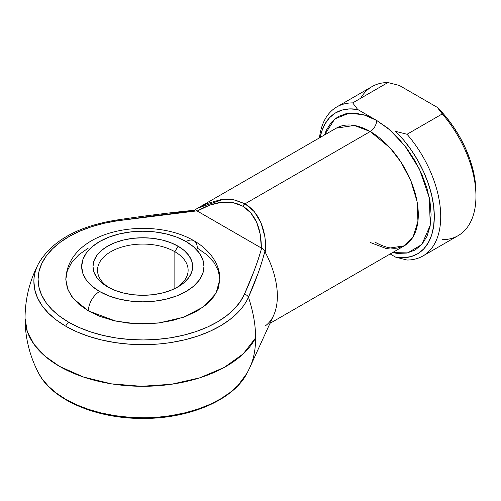 <?xml version="1.0" encoding="UTF-8"?>
<svg xmlns="http://www.w3.org/2000/svg" width="501" height="501" viewBox="0 0 501 501"><rect width="100%" height="100%" fill="white"/><g stroke="black" fill="none" stroke-linecap="round" stroke-linejoin="round"><path stroke-width="0.75" d="M38.508 263.639A108.942 62.894 0 0 0 65.794 326.239A4.528 2.618 -60 0 1 68.756 322.237A104.753 60.477 180 0 1 41.84 263.407A104.753 60.477 180 0 1 117.14 220.841A4.528 0.908 -98.3 0 0 116.483 220.058A4.528 0.908 81.7 0 1 117.14 220.841L104.014 223.296L91.57 226.728L80.01 231.074L69.539 236.259L60.339 242.196L52.574 248.772L46.368 255.886L41.84 263.407L39.059 271.21L38.076 279.151L38.915 287.104L41.552 294.92L45.942 302.466L52.016 309.618L59.663 316.244L68.756 322.237L79.133 327.485L90.612 331.9L102.993 335.407L116.069 337.943L129.609 339.465L143.38 339.947L157.139 339.384L170.647 337.774L183.679 335.163L195.997 331.581L207.395 327.097L217.672 321.786L226.652 315.736L234.18 309.067L240.123 301.878L244.382 294.3L253.913 271.367L258.128 259.819L261.66 248.202L196.987 210.865L156.869 215.336L117.14 220.841L196.987 210.865L195.922 210.282M174.855 251.734A45.297 26.152 0 0 0 111.585 251.283A45.297 26.152 0 0 0 109.268 287.793A45.297 26.152 180 0 1 97.526 270.227A45.297 26.152 180 0 1 125.494 246.06A45.297 26.152 180 0 1 174.855 251.734L174.855 288.563L174.855 251.734A45.297 26.152 180 0 1 188.125 270.227A45.297 26.152 180 0 1 176.383 287.793A45.297 26.152 0 0 0 174.855 251.734L178.062 246.185L174.855 251.734M107.59 286.866L107.59 286.866A49.831 28.77 180 0 1 107.596 246.185A49.831 28.77 180 0 1 178.062 246.185L184.255 250.544L188.864 255.516L191.695 260.915L192.653 266.526L191.695 272.137L188.864 277.535L184.255 282.508L178.062 286.866L170.509 290.448L161.898 293.104L152.548 294.745L142.829 295.296L133.103 294.745L123.76 293.104L115.142 290.448L107.59 286.866L101.396 282.508L96.793 277.535L93.956 272.137L92.998 266.526L93.956 260.915L96.793 255.516L101.396 250.544L107.59 246.185L115.142 242.603L123.76 239.948L133.103 238.313L142.829 237.756L152.548 238.313L161.898 239.948L170.509 242.603L178.062 246.185A49.831 28.77 180 0 1 178.062 286.866A49.831 28.77 180 0 1 107.59 286.866M193.993 240.774A15.857 9.156 -60 0 1 197.281 248.033L206.857 254.771L213.971 262.455L218.355 270.797L219.833 279.47C220.24 266.169 211.66 251.001 193.993 240.774C150.814 215.424 67.679 229.239 65.819 279.47L67.967 289.891L73.34 298.634L88.376 310.908A15.857 9.156 -60 0 1 99.586 291.494A61.153 35.308 180 0 1 99.586 241.563A61.153 35.308 180 0 1 186.071 241.563L176.803 237.167L166.232 233.904L154.759 231.9L142.829 231.218L130.899 231.9L119.426 233.904L108.855 237.167L99.586 241.563L91.977 246.912L86.329 253.018L82.847 259.637L81.676 266.526L82.847 273.414L86.329 280.04L91.977 286.14L99.586 291.494L108.855 295.884L119.426 299.147L130.899 301.151L142.829 301.834L154.759 301.151L166.232 299.147L176.803 295.884L186.071 291.494L193.674 286.14L199.323 280.04L202.805 273.414L203.982 266.526L202.805 259.637L199.323 253.018L193.674 246.912L186.071 241.563A15.857 9.156 -60 0 1 193.993 240.774A15.857 9.156 120 0 0 186.071 241.563A61.153 35.308 180 0 1 186.071 291.494A61.153 35.308 180 0 1 99.586 291.494A15.857 9.156 120 0 0 88.376 310.908L115.531 321.047L135.69 323.74L159.299 322.901L183.353 317.277L203.462 306.881L215.944 293.423L219.833 279.47L218.355 288.144L213.971 296.486L206.857 304.17L197.281 310.908L185.608 316.438L172.294 320.546L157.853 323.076L142.829 323.934L127.805 323.076L113.358 320.546L100.043 316.438L88.376 310.908L78.795 304.17L71.681 296.486L67.297 288.144L65.819 279.47L67.297 270.797L71.681 262.455L78.795 254.771L88.376 248.033M370.245 242.484L386.265 248.559L404.219 245.853A67.948 39.228 -120 0 0 414.634 191.401A67.948 39.228 -120 0 0 370.245 131.525A9.062 5.229 120 0 0 376.652 120.434L357.701 109.494A81.538 47.075 60 0 0 320.145 137.474L321.73 131.35L325.08 123.772L329.658 117.603L335.357 113.007L342.045 110.082L349.548 108.899L357.701 109.494L376.652 120.434L389.753 129.84L404.77 145.697L419.393 169.025L429.307 197.688L430.265 225.256L421.798 244.532L407.695 252.892L392.508 252.617L397.493 253.431L406.906 253.055L415.16 249.999L421.93 244.382L426.958 236.416L430.058 226.408L431.104 214.747L430.058 201.878L426.958 188.288L421.93 174.517L415.16 161.078L406.906 148.496L397.493 137.249L387.279 127.774L376.652 120.434L366.031 115.506L355.816 113.188L346.404 113.564L338.15 116.62L331.38 122.238L326.345 130.204L324.56 134.926L334.793 118.925L349.216 113.157L363.87 114.81L376.652 120.434A9.062 5.229 -60 0 1 370.245 131.525L354.232 125.457L336.271 128.162L197.945 208.028L206.932 203.569L220.797 199.674L233.704 199.755L245.052 203.807L254.314 211.654L261.052 222.914L264.966 237.073L265.862 253.475A67.948 39.228 60 0 1 265.862 325.487L264.897 326.051M59.544 366.388A117.779 67.998 180 0 1 25.05 318.304L27.311 331.574L34.018 344.331L44.902 356.086L59.544 366.388L83.554 377.065L111.485 383.854L141.495 386.302L171.593 384.248L199.786 377.823L224.204 367.465L243.235 353.844L255.623 337.874A117.779 67.998 180 0 1 59.544 366.388L59.544 366.388M197.933 208.034L194.288 210.257L197.814 208.103L223.283 199.385L234.956 199.987L245.052 203.807A4.528 2.618 120 0 0 242.785 206.199L233.034 202.611L221.899 202.235L209.813 205.084L197.262 211.04L261.359 248.045L260.238 234.192L256.662 222.306L250.769 212.85L242.785 206.199A4.528 2.618 -60 0 1 245.052 203.807L370.245 131.525L245.052 203.807C259.399 212.781 266.338 229.333 265.862 253.475L264.897 251.383L265.862 253.475A67.948 39.228 -120 0 1 273.652 315.336L249.968 367.22A103.726 59.888 -120 0 0 255.623 337.874A103.726 59.888 60 0 1 249.968 367.22A103.726 59.888 60 0 1 248.44 370.277M257.583 274.479L248.44 297.187C246.323 302.216 242.791 307.332 237.837 312.543L230.009 319.481L220.665 325.769L209.975 331.293L198.12 335.958L185.307 339.684L171.762 342.402C161.516 343.949 152.066 344.701 143.399 344.663L129.083 344.156L114.998 342.578L101.402 339.935L88.52 336.29L76.584 331.7L65.794 326.239L56.337 320.007L48.384 313.119L42.065 305.679L37.5 297.832L34.757 289.703L33.886 281.43C33.811 276.433 35.114 270.972 37.8 265.06L38.583 263.495C29.628 280.685 25.119 298.953 25.05 318.304C25.131 337.712 29.64 355.986 38.583 373.12L42.065 378.769L48.384 386.202L56.337 393.097L65.794 399.322L76.584 404.783L88.52 409.373L101.402 413.024L114.998 415.661L129.083 417.245L143.399 417.746C152.066 417.79 161.516 417.039 171.762 415.486L185.307 412.768L198.12 409.041L209.975 404.376L220.665 398.852L230.009 392.565L237.837 385.626L247.074 373.12L249.968 367.22M395.602 131.375L403.756 140.192L411.265 150.043L417.947 160.689L423.646 171.868L428.23 183.322L431.58 194.776L433.622 205.955L434.311 216.595L433.622 226.446L431.58 235.263L428.23 242.847L423.646 249.01L417.947 253.612L411.265 256.537L403.756 257.714L395.602 257.126L390.147 253.976L395.602 257.126L407.037 260.025A86.066 49.693 -120 0 0 440.717 216.595A86.066 49.693 -120 0 0 407.037 134.274A86.066 49.693 60 0 1 422.888 255.998A86.066 49.693 60 0 1 407.037 260.025L395.602 257.126A81.538 47.075 60 0 0 434.311 216.595A81.538 47.075 60 0 0 395.602 131.375L407.037 134.274L395.602 131.375M269.995 323.345L404.219 245.853L413.168 236.729L417.94 221.248L417.014 201.296L410.701 180.429L400.925 162.023L389.972 147.808L370.245 131.525A67.948 39.228 -120 0 0 336.271 128.162M197.068 208.535L197.945 208.028M174.423 212.674L194.075 210.495M262.612 248.734L261.66 248.202C257.113 263.72 251.358 279.088 244.382 294.3A4.528 3.588 23.7 0 1 248.44 297.187A4.528 3.588 -156.3 0 0 244.382 294.3A104.753 60.477 180 0 1 170.647 337.774A104.753 60.477 180 0 1 68.756 322.237A4.528 2.618 120 0 0 65.794 326.239A108.942 62.894 0 0 0 171.762 342.402A108.942 62.894 0 0 0 248.44 297.187A103.726 59.888 60 0 1 255.623 337.874C255.591 325.061 253.199 311.497 248.44 297.187C255.26 282.182 260.745 266.914 264.897 251.383L261.585 262.994M116.113 220.791A4.528 0.908 81.7 0 1 116.483 220.058C78.043 226.239 52.079 240.718 38.583 263.495L42.51 257.238M422.888 255.998L458.127 235.652A86.066 49.693 -120 0 0 442.27 113.934L407.037 134.274L442.27 113.934A86.066 49.693 60 0 1 475.95 196.254A86.066 49.693 60 0 1 442.27 239.685M360.639 98.296A86.066 49.693 60 0 1 387.912 82.546L352.679 102.893L357.701 109.494L352.679 102.893A86.066 49.693 -120 0 0 319.469 137.863A86.066 49.693 60 0 1 336.822 106.92A86.066 49.693 60 0 1 352.679 102.893L387.912 82.546A86.066 49.693 -120 0 0 372.055 86.579L336.822 106.92M475.95 192.553L475.261 181.913L473.22 170.735L469.869 159.28L465.285 147.826L459.586 136.648L452.904 126.001L445.395 116.157L437.241 107.333L399.347 85.452L437.241 107.333L442.27 113.934L437.241 107.333A81.538 47.075 -120 0 1 475.95 192.553L475.95 196.254M387.912 82.546L399.347 85.452L387.912 82.546M246.774 373.677A108.942 62.894 180 0 1 140.186 417.728A108.942 62.894 180 0 1 37.418 370.746M264.897 251.383L263.526 249.442L264.897 251.383M196.981 210.858L197.262 211.04C214.923 200.964 230.097 199.354 242.785 206.199C255.065 213.764 261.253 227.717 261.359 248.045L262.418 248.615M404.219 245.853L397.462 248.07C391.256 248.972 383.691 246.962 374.779 242.039M247.068 373.12C233.447 400.067 189.522 418.617 143.38 418.454C96.856 418.899 52.311 400.293 38.583 373.12M195.102 210.182C169.739 212.674 143.536 215.962 116.483 220.058"/></g></svg>
